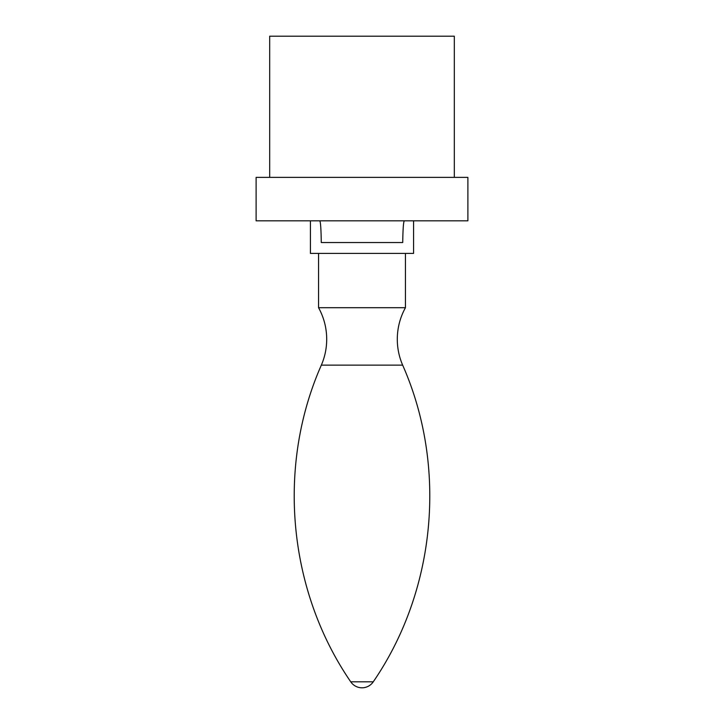 <?xml version="1.0" encoding="UTF-8"?>
<svg xmlns="http://www.w3.org/2000/svg" width="724" height="724" viewBox="0 0 724 724"><rect width="100%" height="100%" fill="white"/><g stroke="black" fill="none" stroke-linecap="round" stroke-linejoin="round"><path stroke-width="1.09" d="M413.585 220.82L413.585 253.4L318.56 253.4L318.56 307.7L405.44 307.7C400.055 317.528 397.34 328.044 397.295 339.248C397.313 348.235 399.096 356.86 402.653 365.122C447.532 466.627 436.056 590.304 373.258 681.818L350.742 681.818C287.944 590.304 276.468 466.627 321.347 365.122L402.653 365.122M310.415 220.82L310.415 253.4L405.44 253.4L405.44 307.7M404.399 220.82C403.494 221.309 402.942 228.549 402.725 242.54L321.275 242.54C321.067 228.54 320.533 221.3 319.673 220.82M270.197 220.82L467.885 220.82L467.885 177.38L256.115 177.38L256.115 220.82L270.197 220.82M269.69 177.38L269.69 36.2L454.31 36.2L454.31 177.38M318.56 307.7C323.945 317.528 326.66 328.044 326.705 339.248C326.687 348.235 324.904 356.86 321.347 365.122M350.742 681.818A13.575 13.575 0 0 0 373.258 681.818"/></g></svg>
